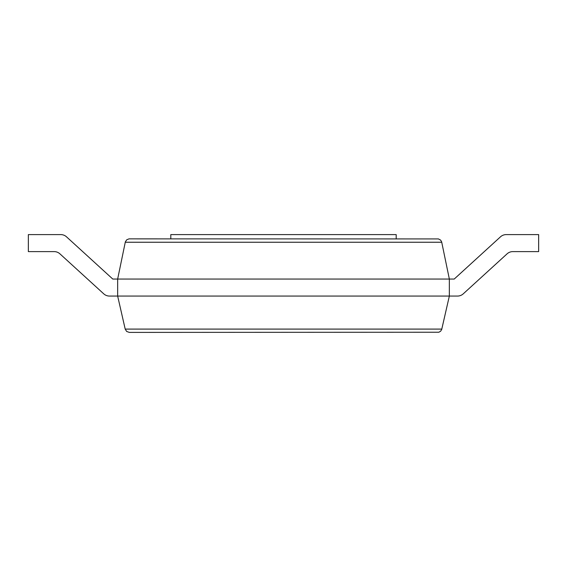 <?xml version="1.0" encoding="UTF-8"?>
<svg xmlns="http://www.w3.org/2000/svg" width="567" height="567" viewBox="0 0 567 567"><rect width="100%" height="100%" fill="white"/><g stroke="black" fill="none" stroke-linecap="round" stroke-linejoin="round"><path stroke-width="0.85" d="M125.194 329.094L117.653 296.066L457.519 296.066A8.505 8.505 0 0 0 463.253 293.841L507.089 253.832A8.505 8.505 0 0 1 512.823 251.606L538.65 251.606L538.65 234.596L506.225 234.596A8.505 8.505 0 0 0 500.491 236.822L454.217 279.056L117.653 279.056L117.653 296.066L109.481 296.066A8.505 8.505 0 0 1 103.747 293.841L59.911 253.832A8.505 8.505 0 0 0 54.177 251.606A8.505 8.505 0 0 1 59.911 253.832A8.505 8.505 0 0 0 54.177 251.606A8.505 8.505 0 0 1 59.911 253.832A8.505 8.505 0 0 0 54.177 251.606A8.505 8.505 0 0 1 59.911 253.832A8.505 8.505 0 0 0 54.177 251.606L28.35 251.606L28.35 234.596L60.775 234.596A8.505 8.505 0 0 1 66.509 236.822L112.783 279.056L117.653 279.056L125.35 241.84L126.725 239.806L128.993 238.87L438.419 238.927L440.587 240.082L441.65 241.84L449.347 279.056L449.347 296.066L441.7 329.491L440.623 331.206L438.872 332.227L129.34 332.404L126.682 331.475L125.194 329.094L441.806 329.094M28.35 234.596L60.775 234.596L28.35 234.596M66.509 236.822L112.783 279.056L66.509 236.822M500.491 236.822L454.217 279.056L500.491 236.822M449.347 296.066L457.519 296.066L449.347 296.066M396.191 238.849L396.191 234.596L170.809 234.596L170.809 238.849M125.243 242.244L441.757 242.244"/></g></svg>
